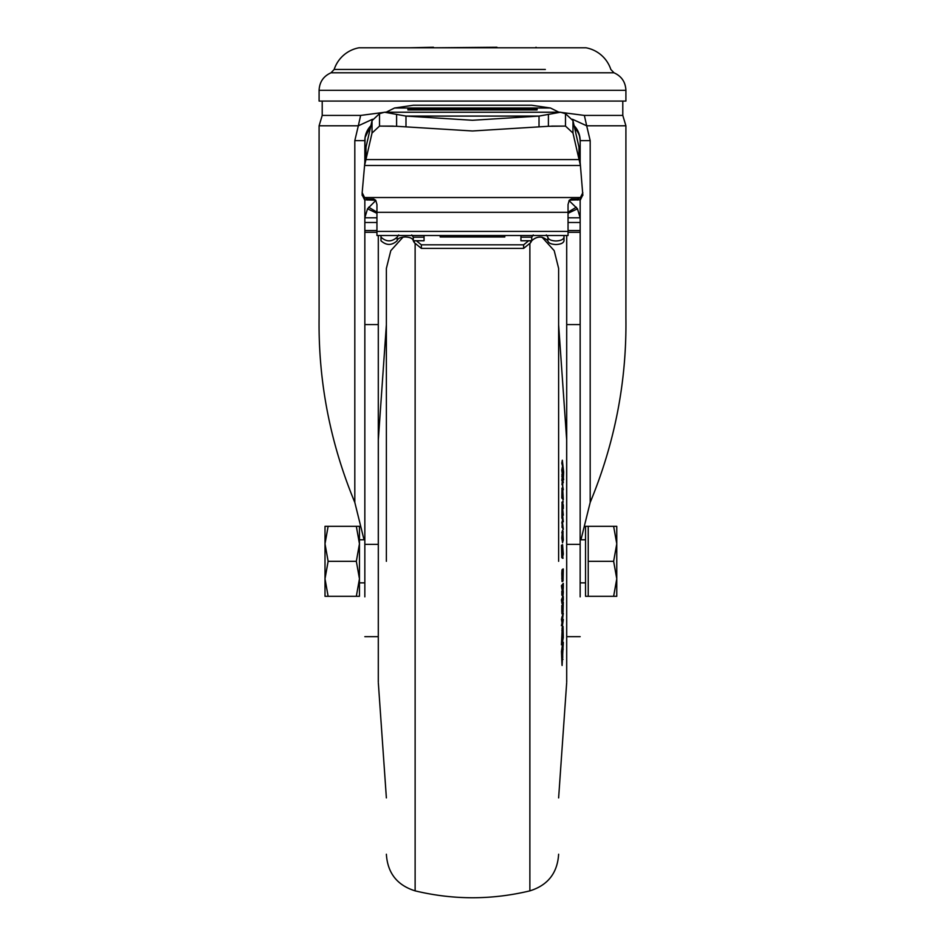 <?xml version="1.0" encoding="UTF-8"?>
<svg xmlns="http://www.w3.org/2000/svg" width="945" height="945" viewBox="0 0 945 945"><rect width="100%" height="100%" fill="white"/><g stroke="black" fill="none" stroke-linecap="round" stroke-linejoin="round"><path stroke-width="1.42" d="M365.042 137.698L364.841 163.142L364.841 140.64A21.534 18.652 0 0 1 370.298 128.237M364.841 596.838L364.841 199.844L364.841 217.811L367.534 208.798L374.941 201.344M547.864 240.751C548.336 243.042 551.029 244.306 555.932 244.531C560.834 244.306 563.527 243.042 564.011 240.751L564.011 237.183C563.527 239.475 560.834 240.739 555.932 240.963C551.029 240.739 548.336 239.475 547.864 237.183L547.864 240.751C542.477 235.884 537.091 235.884 531.716 240.751L531.716 237.183L520.943 237.183L520.943 235.518M411.748 234.962L413.284 237.183L413.284 240.833L414.371 242.723L414.371 240.751M380.989 235.518L380.989 240.751C386.375 245.629 391.762 245.629 397.136 240.751C397.621 238.459 400.314 237.195 405.216 236.971C410.118 237.195 412.811 238.459 413.284 240.751L424.057 240.751L424.057 235.518M572.457 119.247L586.68 125.803L590.188 140.64L590.188 502.445C614.817 442.957 626.724 381.567 625.909 318.264L625.909 125.803L622.79 115.42L584.364 115.42L558.944 112.112M319.091 90.318L319.091 101.08L625.909 101.08L625.909 90.318L319.091 90.318C319.481 82.026 323.462 76.191 331.022 72.789L613.978 72.789L610.836 69.457A32.295 32.295 0 0 0 586.03 47.793L358.97 47.793A32.295 32.295 0 0 0 334.164 69.457L545.348 69.457M571.276 199.041L571.276 200.056L569.256 200.257L571.276 199.041L577.466 199.041L580.431 197.529L364.569 197.529L367.534 199.041L373.724 199.041L375.744 200.257L364.569 199.797L364.569 197.529L362.171 192.638L364.581 165.481L372.023 133.056L379.512 126.098L396.605 126.287L472.5 130.977L548.395 126.287L565.488 126.098L572.977 133.056L580.419 165.481L582.852 195.367M405.984 126.784L405.984 116.081L472.5 120.275L539.016 116.081L560.456 112.231L565.488 113.683L572.977 120.641L578.99 147.184L580.419 165.481L364.581 165.481L366.01 147.184L372.023 120.641L379.512 113.683L384.544 112.231L405.984 116.081L539.016 116.081L539.016 126.784M566.705 235.518L566.705 544.367L580.159 544.367L580.159 596.838M580.159 454.51L580.159 456.388M580.159 425.9L580.159 428.05M580.159 429.432L580.159 437.511M568.051 222.488L580.159 222.488L580.159 199.844L580.159 217.811L568.051 217.811M580.159 222.488L580.159 544.367M580.159 163.142L580.159 140.64L580.159 163.142M580.159 418.67L580.159 420.442M580.159 462.211L580.159 466.901M580.159 452.419L580.159 453.187M580.159 462.07L580.159 462.932M590.188 502.445L580.962 539.784M578.966 133.588L574.123 125.697A21.534 21.534 0 0 1 580.159 140.64L579.356 134.816M590.188 140.64L580.159 140.64A21.534 18.652 180 0 0 574.702 128.237M569.032 200.6L577.466 208.798L580.159 217.811M378.295 235.518L378.295 544.367L364.841 544.367M364.038 539.784L354.812 502.445L354.812 140.64L364.841 140.64A21.534 21.534 0 0 1 370.877 125.697L365.089 137.391M577.466 208.798L568.051 213.31M568.051 235.518L568.051 231.419L376.949 231.419L376.949 235.518L568.051 235.518M569.256 200.257L568.051 204.522L568.051 231.419M354.812 140.64L358.32 125.803L319.091 125.803L319.091 318.264C318.3 381.709 330.207 443.099 354.812 502.445M386.068 112.231L394.549 108.002L413.284 105.249L531.716 105.249L550.451 108.002L558.932 112.231M576.332 207.203L568.051 212.164M376.949 231.419L376.949 204.522L375.744 200.257M367.534 208.798L376.949 213.31M376.949 212.164L368.668 207.203M319.091 125.803L322.21 115.42L360.636 115.42L358.32 125.803L372.543 119.247M564.011 235.518L564.011 237.183M440.205 235.518L440.205 236.971L504.795 236.971L504.795 235.518M571.276 200.056L580.431 199.797L582.829 194.906M584.364 115.42L586.68 125.803L625.909 125.803M537.091 108.935L537.091 109.951L407.909 109.951L407.909 108.935L537.091 108.935L537.091 109.951M580.159 463.853L580.159 463.074M580.159 461.467L580.159 460.806M373.724 200.056L373.724 199.041M360.636 115.42L385.903 112.112M397.136 240.751L397.136 237.183L398.672 234.962M380.989 237.183C386.375 242.062 391.762 242.062 397.136 237.183M547.864 237.183L546.328 234.962M520.943 237.183L520.943 240.751L531.716 240.751M528.657 240.751L523.636 244.826L421.364 244.826L416.343 240.751M413.284 237.183L424.057 237.183M533.252 234.962L531.716 237.183M367.534 200.056L367.534 199.041M362.171 194.906L364.569 199.797M577.466 199.041L577.466 200.056M582.829 192.638L580.431 197.529L580.431 199.797M362.148 195.367L362.171 192.638M407.909 108.935L407.909 109.951M421.364 244.826L421.364 248.393L414.371 242.723M523.636 244.826L523.636 248.393L421.364 248.393M531.716 240.833L530.629 242.723L523.636 248.393M578.99 147.184L578.99 159.599L366.01 159.599L366.01 147.184M393.368 126.098L379.512 126.098L379.512 113.683M565.488 113.683L565.488 126.098L551.62 126.098M396.605 114.321L396.605 126.287M548.395 114.321L548.395 126.287M536.134 47.793L497.212 47.793M496.964 47.25L433.578 47.793M433.448 47.25L408.866 47.793M536.665 47.793L536.004 47.25M359.454 561.318L359.454 578.812L356.336 561.318L359.454 543.824L356.336 526.33L359.454 526.33L359.454 561.318M359.454 526.33L325.009 526.33L328.128 526.33L325.009 543.824L328.128 561.318L325.009 578.812L328.128 596.307L325.009 596.307L325.009 526.33M356.336 596.307L359.454 578.812L359.454 596.307L328.128 596.307M325.009 539.784L325.009 543.824M356.336 561.318L328.128 561.318M613.636 526.33L616.766 526.33L616.766 578.812L613.636 596.307L616.766 596.307L616.766 578.812L613.636 561.318L588.227 561.318L588.227 526.33L613.636 526.33L616.766 543.824L613.636 561.318M588.227 526.33L585.546 526.33L585.546 596.307L588.227 596.307L588.227 561.318M588.227 596.307L613.636 596.307M386.375 561.318L386.375 268.392L386.375 561.318M558.625 561.318L558.625 268.392L558.625 561.318M378.295 561.318L378.295 682.054L378.295 561.318M566.705 561.318L566.705 682.054L566.705 561.318M558.625 291.875L558.625 275.727M562.334 532.885L562.558 542.808L561.791 538.059L562.558 530.121L561.791 532.885M563.291 521.805L562.582 514.765L562.653 512.592L563.303 515.179L562.582 508.067L562.653 505.941L563.303 508.552L563.291 505.185L562.558 502.267L562.429 517.954L563.291 521.805L561.885 517.954L562.027 502.267M563.303 508.552L562.582 507.843M563.303 515.179L562.582 514.458M561.921 488.14L562.322 497.873L562.606 491.884L563.291 499.669L561.98 474.532M562.818 489.758L562.606 478.371L563.303 482.647L562.582 481.477M562.866 476.67L562.866 475.914M562.499 475.347L561.779 470.102L562.322 467.078L561.779 470.102M562.322 463.192L562.984 467.988L561.791 463.192L562.322 460.191L561.791 463.192M562.535 501.819L563.161 502.09L562.877 500.791M562.558 499.09L561.791 497.873L561.98 488.222M562.027 527.286L563.291 529.354L562.027 527.286L562.322 520.742L561.779 523.081M562.57 548.632L562.96 554.302L562.299 545.56L562.015 552.742L563.043 558.306L561.779 557.585L561.484 545.265L562.57 544.674L562.299 548.632M562.96 554.302L562.027 548.632M562.098 665.504L563.314 642.411L562.121 648.991L561.98 664.819L561.46 651.377L562.771 642.411M561.98 644.809L563.291 637.497L563.055 626.393L561.436 644.809L562.086 630.669M561.968 619.093L561.98 622.66L561.436 619.093L562.24 617.935L561.436 619.093M562.488 604.564L563.291 602.095L562.488 603.04M563.031 603.04L562.96 608.722L562.606 604.564L561.803 611.474L561.968 613.872L563.066 611.97L563.291 602.095M561.803 611.474L561.803 605.485L562.606 604.564M562.901 596.46L561.98 603.571L561.436 599.886L562.759 596.46M562.476 569.575L563.279 568.949L562.476 569.28M562.015 581.553L561.779 573.391L562.003 569.859L562.771 569.575L562.003 569.859M561.98 585.735L561.98 589.456L561.436 585.735L563.291 583.348L561.436 585.735M562.429 591.523L562.724 588.097M562.913 587.743L563.291 591.995C562.996 597.098 562.677 598.161 562.346 595.173L561.803 591.027L561.814 595.173M561.803 617.935L563.291 613.293L561.803 617.475M561.98 625.649L562.747 619.447L561.436 625.649M562.381 558.223L563.303 554.065L562.57 544.674M563.291 529.354L562.322 520.742M562.322 523.081L562.57 527.286M563.303 479.753L563.645 472.027L562.322 460.191M562.984 467.988L562.606 469.169M563.043 469.169L562.936 471.508M562.972 471.768L562.322 467.078M562.322 470.102L562.629 475.914M562.653 475.347L563.291 470.634M563.35 470.634L563.291 471.921M563.409 471.921L563.066 477.969M563.397 477.969L563.645 479.753M562.582 479.044L562.641 478.371M563.303 482.647L561.909 474.331M562.523 474.532L561.803 476.233M562.334 476.233L561.791 480.544M562.334 480.544L561.968 484.714M562.558 485.021L563.291 489.758M562.582 506.614L562.653 505.941M562.558 502.267L561.897 502.185M562.523 542.761L563.291 540.008L562.795 531.066M563.031 531.066L562.984 538.603M563.031 538.603L562.558 530.121M563.314 642.411L562.653 641.714M563.043 649.735L563.161 649.109M562.629 630.669L561.838 630.48M561.98 622.66L562.24 617.935M562.606 609.088L562.629 609.785M562.346 611.474L562.57 613.766M561.98 603.571L563.291 600.146L563.291 596.46M563.007 569.28L562.972 576.863M563.019 576.863L562.771 569.575M562.547 569.859L561.779 573.391M562.322 573.391L561.791 578.6M562.322 578.6L562.547 581.553L563.066 580.915L563.279 568.949M561.98 589.456L563.291 587.069L563.291 583.348M563.291 587.743L562.795 593.566L562.346 591.027M562.346 617.475L562.24 621.042M562.346 621.042L563.291 613.293M561.98 629.193L563.291 619.447M562.558 657.708L562.795 652.215M562.334 659.823L563.007 659.326M562.629 651.719L562.736 657.708M563.09 495.227L563.031 498.771L562.866 495.227M562.582 533.476L562.547 534.291M562.842 630.965L562.771 637.013L562.842 630.965M562.488 638.596L562.417 633.693L562.228 638.596M562.606 573.06L562.606 578.021L562.606 573.06M562.594 578.021L562.547 577.135M580.159 230.533L568.051 230.533M580.159 232.281L568.051 232.281M580.159 324.584L566.705 324.584M378.295 324.584L364.841 324.584M364.841 232.281L376.949 232.281M364.841 230.533L376.949 230.533M376.949 222.488L364.841 222.488M376.949 217.811L364.841 217.811M376.949 212.306L568.051 212.306M550.451 108.002L394.549 108.002M530.629 242.723L530.629 240.751M372.023 133.056L372.023 120.641M572.977 120.641L572.977 133.056M415.127 243.337L415.127 890.863C453.376 900.042 491.624 900.042 529.873 890.863L529.873 243.337M386.375 324.737L378.331 439.827L378.295 682.054M566.705 682.054L566.669 439.827L558.625 324.737M622.79 115.42L622.79 101.08M625.909 90.318C625.519 82.026 621.538 76.191 613.978 72.789M334.164 69.457L331.022 72.789M580.159 636.682L566.705 636.682M378.295 636.682L364.841 636.682M370.877 125.697A21.534 21.534 0 0 0 367.44 130.386M322.21 115.42L322.21 101.08M560.456 112.231L384.544 112.231M359.454 539.784L364.841 539.784M580.159 539.784L585.546 539.784M359.454 582.852L364.841 582.852M580.159 582.852L585.546 582.852M415.127 890.863C397.148 885.252 387.568 873.05 386.375 854.245M529.873 890.863C547.852 885.252 557.432 873.05 558.625 854.245M403.031 237.112L390.793 250.673L386.375 268.392M541.969 237.112L554.207 250.673L558.625 268.392M378.331 682.81L386.375 797.899M566.669 682.81L558.625 797.899M378.331 439.827L378.295 440.583M566.669 439.827L566.705 440.583"/></g></svg>
